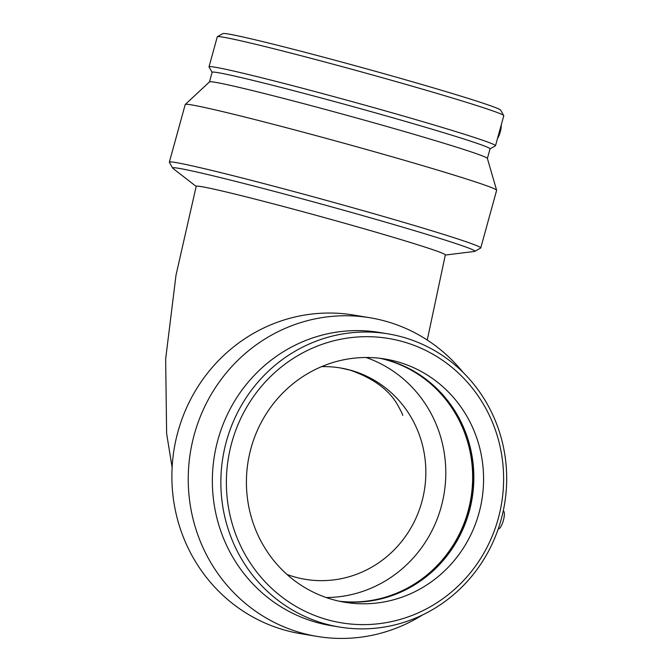 <?xml version="1.0" encoding="UTF-8"?>
<svg xmlns="http://www.w3.org/2000/svg" width="672" height="672" viewBox="0 0 672 672"><rect width="100%" height="100%" fill="white"/><g stroke="black" fill="none" stroke-linecap="round" stroke-linejoin="round"><path stroke-width="1.01" d="M321.569 366.643A107.134 102.934 -80.6 0 1 340.376 367.954A107.134 102.934 -80.6 0 1 351.246 370.398A107.134 102.934 -80.6 0 1 423.242 496.213A107.134 102.934 -80.6 0 1 305.231 579.314A107.134 102.934 -80.6 0 1 287.011 574.468M172.124 467.426L166.631 433.6L165.656 358.957L176.014 275.117L196.207 186.295A129.2 3.872 15.4 0 1 356.11 226.481A129.2 3.872 15.4 0 1 445.334 254.915L427.258 340.049M422.596 614.922A161.498 155.165 -80.6 0 1 317.092 636.409L300.728 633.688A161.498 155.165 -80.6 0 1 174.157 448.913A161.498 155.165 -80.6 0 1 353.716 315.059L370.07 317.772A161.498 155.165 -80.6 0 1 462.949 372.246M498.263 528.864L498.38 528.889A9.248 2.545 -74.1 0 0 503.378 520.397A9.248 2.545 -74.1 0 0 503.446 511.106A9.248 2.545 -74.1 0 0 503.303 511.073M498.238 518.591A144.127 138.474 -80.6 0 1 265.247 581.96A144.127 138.474 -80.6 0 1 331.506 341.401A144.127 138.474 -80.6 0 1 498.238 518.591M478.976 513.106A123.287 118.448 -80.6 0 1 344.77 602.263A123.287 118.448 -80.6 0 1 251.017 448.199A123.287 118.448 -80.6 0 1 385.216 359.041A123.287 118.448 -80.6 0 1 478.976 513.106M501.144 519.557A148.579 142.758 -80.6 0 1 339.402 627.018A148.579 142.758 -80.6 0 1 222.953 457.036A148.579 142.758 -80.6 0 1 388.147 333.883A148.579 142.758 -80.6 0 1 501.144 519.557M339.402 627.018L330.884 625.598A148.579 142.758 -80.6 0 1 214.444 455.616A148.579 142.758 -80.6 0 1 379.638 332.464L388.147 333.883M317.092 636.409A161.498 155.165 -80.6 0 1 190.512 451.634A161.498 155.165 -80.6 0 1 370.07 317.772M366.064 357.496A123.287 118.448 -80.6 0 1 441.202 506.822A123.287 118.448 -80.6 0 1 326.155 597.526M379.739 358.26A123.287 118.448 -80.6 0 1 468.048 511.283A123.287 118.448 -80.6 0 1 339.335 601.222M454.768 410.718A124.211 119.339 -80.6 0 1 468.905 511.526A124.211 119.339 -80.6 0 1 427.3 575.879M380.335 358.336A123.287 118.448 -80.6 0 1 454.986 411.062A123.287 118.448 -80.6 0 1 469.241 511.484A123.287 118.448 -80.6 0 1 427.627 575.618A123.287 118.448 -80.6 0 1 339.923 601.348M445.292 255.049L474.457 251.454A156.769 4.696 -164.6 0 0 474.835 251.345A156.769 4.696 -164.6 0 0 366.685 216.728A156.769 4.696 -164.6 0 0 172.687 168.126A156.769 4.696 -164.6 0 0 172.964 168.403L196.165 186.43M474.835 251.345L480.648 248.052A161.498 4.838 -164.6 0 0 480.757 247.926A161.498 4.838 -164.6 0 0 326.34 200.382A161.498 4.838 -164.6 0 0 169.352 162.154A161.498 4.838 -164.6 0 0 169.386 162.313L172.687 168.126M497.473 138.608A9.248 2.545 -74.1 0 0 501.228 124.958M490.014 148.907L495.407 145.841A148.579 4.452 -164.6 0 0 495.508 145.732L503.773 115.735A148.579 4.452 -164.6 0 0 503.74 115.584L500.632 110.116A144.127 4.318 -164.6 0 0 362.855 67.822A144.127 4.318 -164.6 0 0 222.852 33.6L217.375 36.708A148.579 4.452 -164.6 0 0 217.274 36.817L209.017 66.814A148.579 4.452 -164.6 0 0 209.042 66.965L212.108 72.358M503.74 115.584A148.579 4.452 -164.6 0 0 361.704 71.988A148.579 4.452 -164.6 0 0 217.375 36.708M495.508 145.732A148.579 4.452 -164.6 0 0 353.447 101.984A148.579 4.452 -164.6 0 0 209.017 66.814M487.385 158.449L490.031 148.84A144.127 4.318 -164.6 0 0 352.229 106.403A144.127 4.318 -164.6 0 0 212.125 72.299L209.479 81.9M480.757 247.926L496.633 190.31A161.498 4.838 -164.6 0 0 496.625 190.218L487.368 158.407A144.127 4.318 -164.6 0 0 349.566 116.054A144.127 4.318 -164.6 0 0 209.513 81.875L185.27 104.454A161.498 4.838 -164.6 0 0 185.22 104.53L169.352 162.154M496.625 190.218A161.498 4.838 -164.6 0 0 342.208 142.758A161.498 4.838 -164.6 0 0 185.27 104.454M402.662 415.38C403.04 415.111 401.192 411.34 397.135 404.057C388.382 389.323 372.683 378.008 350.036 370.121L340.376 367.954"/></g></svg>
